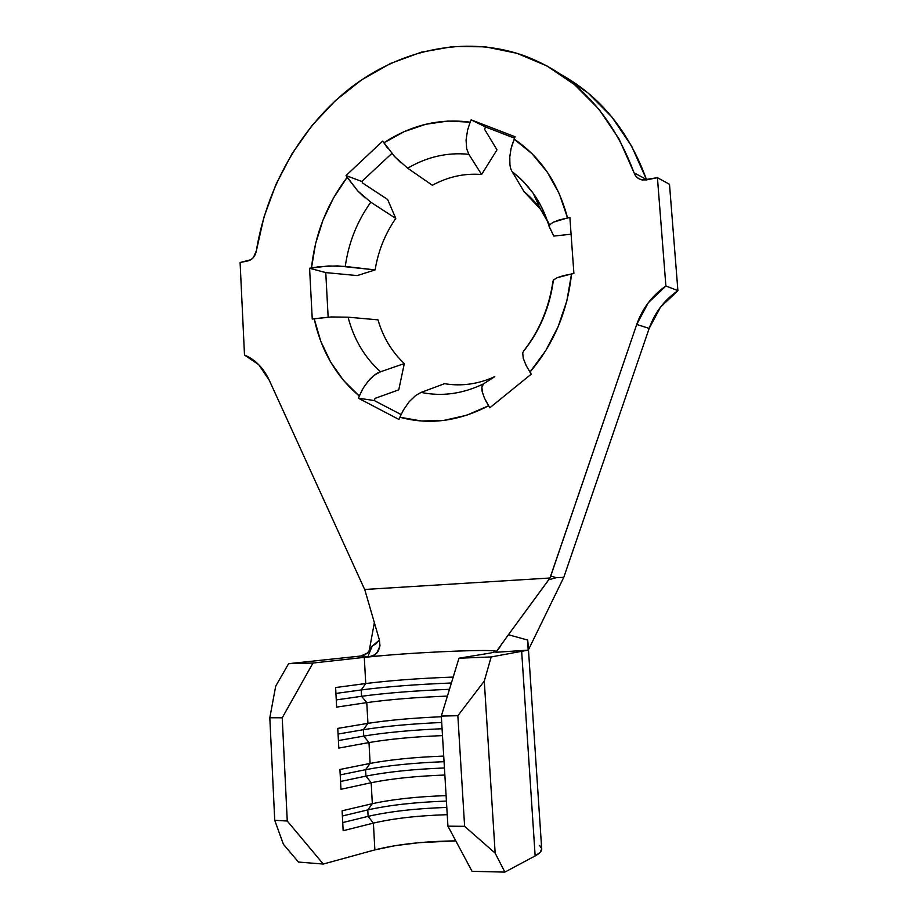 <?xml version="1.0" encoding="UTF-8"?>
<svg xmlns="http://www.w3.org/2000/svg" width="918" height="918" viewBox="0 0 918 918"><rect width="100%" height="100%" fill="white"/><g stroke="black" fill="none" stroke-linecap="round" stroke-linejoin="round"><path stroke-width="1.38" d="M552.992 280.988C549.171 307.473 539.463 330.721 523.845 350.733L522.721 352.925L523.249 358.284L526.209 365.662L531.212 374.177L489.787 407.81L484.474 398.217L482.202 391.653C481.445 387.224 481.927 384.608 483.66 383.793C462.752 393.868 441.914 396.748 421.121 392.411L415.682 395.474L409.164 401.74L403.369 410.082L399.869 417.231C429.131 425.195 458.69 421.373 488.537 405.779L466.539 415.303L443.979 420.387L421.534 420.995L399.869 417.231L398.951 419.469L358.387 398.205L359.282 396.002L343.561 380.465L330.641 362.048L320.772 341.278L314.174 318.718L312.246 319.051L309.584 268.251L328.495 265.968L345.283 266.427C348.553 242.834 357.056 221.422 370.803 202.201L357.791 191.001L347.13 177.335C326.9 204.094 315.023 234.274 311.5 267.872L315.597 243.603L323.021 220.022L333.613 197.749L347.13 177.335L346.04 175.567L382.726 141.062L394.935 156.921L407.672 168.201C427.157 156.771 447.548 152.147 468.857 154.304L466.688 148.773L466.057 140.041L467.606 130L470.177 122.186C439.756 118.124 410.977 125.009 383.862 142.841L404.207 131.63L425.768 124.263L447.961 121.05L470.177 122.186L471.118 119.845L515.078 136.748L511.074 148.475L509.662 157.563C509.479 164.265 510.293 168.935 512.118 171.574L523.363 181.477L533.174 193.285C540.14 203.119 545.464 214.158 549.136 226.402M482.432 392.56L481.87 386.983L483.66 383.793L494.802 376.632L483.66 383.793C462.752 393.868 441.914 396.748 421.121 392.411L444.564 383.667C461.318 386.535 478.06 384.194 494.802 376.632C478.06 384.194 461.318 386.535 444.564 383.667L421.121 392.411M367.831 381.544L374.108 375.37L380.5 371.779L404.322 363.574L398.756 389.829L404.322 363.574C391.871 351.904 383.093 337.331 377.998 319.854L348.071 317.18L377.998 319.854C383.093 337.331 391.871 351.904 404.322 363.574L380.5 371.779C364.664 357.527 353.866 339.327 348.071 317.18L331.249 316.951L314.174 318.718C321.128 350.699 336.172 376.449 359.282 396.002L363.425 387.763L368.68 380.545C373.247 375.646 377.183 372.719 380.5 371.779C364.664 357.527 353.866 339.327 348.071 317.18L331.249 316.951L312.246 319.051L309.584 268.251L325.764 272.6L328.151 317.123L325.764 272.6L309.584 268.251L319.556 266.656L337.354 265.887L375.141 269.903L357.274 275.584L325.764 272.6L357.274 275.584L375.141 269.903L345.283 266.427C348.553 242.834 357.056 221.422 370.803 202.201L395.773 218.438C385.032 233.964 378.159 251.119 375.141 269.903C378.159 251.119 385.032 233.964 395.773 218.438L387.648 199.493L395.773 218.438L370.803 202.201M362.885 183.21L387.648 199.493L362.885 183.21L361.795 181.466L391.825 153.455L361.795 181.466L362.885 183.21M524.201 350.469C539.818 330.514 549.469 307.633 553.164 281.849L553.634 279.852L557.111 277.741L571.535 273.92L566.854 300.817L558.121 326.716L545.659 350.756L529.915 372.134C553.6 344.284 567.462 311.546 571.535 273.92L573.899 273.507L569.883 217.463L559.337 219.918L553.221 222.248L549.767 224.715L549.32 227.044L553.818 236.075L549.136 226.367L549.767 224.715L553.221 222.248L567.542 217.922C558.293 183.141 540.484 156.886 514.103 139.123L532.05 153.731L547.289 172.102L559.269 193.721L567.542 217.922L569.883 217.463L573.899 273.507L563.273 275.698L557.111 277.741L553.359 280.174M512.118 171.574L524.098 191.736C534.85 200.411 543.341 211.507 549.549 225.002L540.507 209.235L524.098 191.736L512.118 171.574L520.276 178.436L527.747 186.308L533.163 193.273L540.427 205.047M553.818 236.075L571.088 234.205L553.818 236.075M470.177 122.186L471.118 119.845L485.519 126.971L484.578 129.277L496.994 149.852L481.594 174.5C464.542 173.135 448.122 176.715 432.321 185.252L407.672 168.201C427.157 156.771 447.548 152.147 468.857 154.304L481.594 174.5L496.994 149.852L484.578 129.277L485.519 126.971L514.505 138.136L485.519 126.971L471.118 119.845L515.078 136.748L511.67 146.169M407.672 168.201L432.321 185.252C448.122 176.715 464.542 173.135 481.594 174.5L468.857 154.304L466.688 148.773L466.057 140.041L467.606 130M528.148 650.128L491.164 656.944L484.279 681.11L457.852 715.707L441.317 716.074L447.927 826.166L472.07 871.331L447.927 826.166L441.317 716.074L458.966 658.217L490.786 652.973L458.966 658.217L491.164 656.944L528.148 650.128L495.846 652.296L508.423 634.728L527.712 640.087L528.148 650.128L495.846 652.296L500.494 646.318M368.37 655.372L372.146 646.169L376.242 643.587L379.421 640.064L364.721 589.482L379.421 640.064L379.983 645.824L378.4 650.965L374.9 654.798L369.392 656.714L360.682 656.037L367.51 653.054L372.146 646.169L379.421 640.064L379.983 645.824L376.873 653.077L372.421 656.06L369.392 656.714L360.682 656.037L288.631 663.668L312.969 663.048L282.228 717.796L287.265 821.036L323.274 864.045L374.865 849.896L394.74 845.719L419.124 842.667L455.798 840.877C424.047 841.29 397.069 844.296 374.865 849.896L373.396 823.113C393.34 818.42 417.954 815.609 447.238 814.679C417.954 815.609 393.34 818.42 373.396 823.113L343.16 830.71L342.104 810.789L372.329 803.698L371.182 782.721C391.102 778.671 415.659 776.1 444.863 775.033C415.659 776.1 391.102 778.671 371.182 782.721L340.968 789.273L339.924 769.468L370.115 763.42L368.979 742.559C388.876 739.128 413.387 736.81 442.487 735.593C413.387 736.81 388.876 739.128 368.979 742.559L338.799 748.078L337.767 728.387L367.923 723.361L366.787 702.626C389.025 699.516 415.9 697.336 447.41 696.085C415.9 697.336 389.025 699.516 366.787 702.626L336.642 707.112L335.609 687.536L365.743 683.531L364.297 657.357L383.919 655.486C428.672 651.608 495.399 649.072 496.041 651.401L496.053 651.585M371.446 647.867L368.68 651.952L364.916 654.798L360.682 656.037L288.631 663.668L275.721 686.125L269.812 717.761L275.721 686.125L288.631 663.668L312.969 663.048L364.297 657.357L312.969 663.048L282.228 717.796L269.812 717.761L274.734 820.29L283.41 844.33L274.734 820.29L287.265 821.036L282.228 717.796L269.812 717.761L274.734 820.29L287.265 821.036L323.274 864.045L298.465 862.048L283.41 844.33L298.465 862.048L323.274 864.045L374.865 849.896L373.396 823.113L368.118 816.366L367.774 809.917L372.329 803.698C392.261 799.314 416.852 796.617 446.102 795.619C416.852 796.617 392.261 799.314 372.329 803.698L371.182 782.721L365.926 776.123C387.166 771.912 413.341 769.192 444.438 767.964C413.341 769.192 387.166 771.912 365.926 776.123L365.571 769.697C386.811 765.601 412.974 762.927 444.06 761.676C412.974 762.927 386.811 765.601 365.571 769.697L370.115 763.42L368.979 742.559L363.746 736.098C384.963 732.541 411.08 730.097 442.086 728.731C411.08 730.097 384.963 732.541 363.746 736.098L363.39 729.707C384.608 726.264 410.713 723.854 441.707 722.477C410.713 723.854 384.608 726.264 363.39 729.707L367.923 723.361L366.787 702.626L361.577 696.292C385.927 693.01 415.223 690.692 449.487 689.315C415.223 690.692 385.927 693.01 361.577 696.292L361.222 689.946C386.375 686.687 416.428 684.38 451.404 682.992C416.428 684.38 386.375 686.687 361.222 689.946L365.743 683.531L364.297 657.357L383.919 655.486C429.739 651.516 498.084 648.992 496.076 651.539L490.786 652.973L496.076 651.539L495.846 652.296L496.076 651.539M443.727 756.076C414.569 757.212 390.035 759.656 370.115 763.42C390.035 759.656 414.569 757.212 443.727 756.076M441.363 716.74C412.297 718.025 387.809 720.228 367.923 723.361C387.809 720.228 412.297 718.025 441.363 716.74M453.217 677.059C419.595 678.31 390.437 680.467 365.743 683.531C390.437 680.467 419.595 678.31 453.217 677.059M508.423 634.728L549.985 578.007L364.721 589.482L363.849 587.704L364.721 589.482L549.985 578.007L548.746 579.786L556.297 577.686L550.743 575.988L549.985 578.007L636.736 324.467L649.175 328.392L563.79 577.307L556.297 577.686L550.743 575.988L636.736 324.467C642.37 308.459 652.09 295.63 665.883 285.98L677.897 290.639C664.299 300.094 654.718 312.682 649.175 328.392L636.736 324.467L648.234 302.825L665.883 285.98L657.426 177.679L669.497 184.288L677.897 290.639L665.883 285.98L657.426 177.679L642.531 180.02L638.882 178.769L635.956 176.29L634.063 172.836L646.456 179.48C629.037 131.676 600.682 96.757 561.403 74.748L587.853 92.821L611.836 116.965L631.618 146.123L646.456 179.48L634.063 172.836L619.042 138.928L599.018 109.299L574.725 84.789L547.059 66.004L516.949 53.301L485.347 46.818L453.182 46.52L421.339 52.177L390.609 63.422L361.726 79.786L335.334 100.705L311.948 125.571L292.027 153.719L275.939 184.472L263.959 217.107L256.329 250.924C266.61 187.387 300.645 126.936 350.114 88.208C399.674 49.916 463.831 35.469 521.447 54.759C574.037 73.417 611.572 112.776 634.063 172.836C635.474 176.635 638.079 178.987 641.889 179.905L646.513 179.905L657.426 177.679L669.497 184.288L677.897 290.639L660.501 307.151L649.175 328.392L563.79 577.307L556.297 577.686L548.746 579.786L508.423 634.728L527.712 640.087L528.355 649.588M244.498 355.036C255.215 359.546 263.466 367.946 269.249 380.201L363.849 587.704L269.249 380.201L258.738 364.698L244.498 355.036L240.103 262.502L244.498 355.036M248.055 260.884L240.103 262.502L250.912 259.714L253.414 257.488L256.329 250.924C255.181 256.329 252.427 259.656 248.055 260.884M399.869 417.231L398.951 419.469L358.387 398.205L374.2 400.523L401.051 414.534L374.2 400.523L375.072 398.355L374.2 400.523L358.387 398.205L362.277 389.714M528.504 649.692L563.79 577.307L528.504 649.692M369.082 651.505L374.349 622.668L369.082 651.505M369.392 656.714L383.919 655.486L369.392 656.714M528.194 645.561L527.712 640.087M539.577 845.432L541.735 848.702L540.289 852.237L535.148 855.932L504.889 872.1L472.07 871.331L504.889 872.1L495.158 853.143L464.611 826.326L447.927 826.166L464.611 826.326L457.852 715.707L464.611 826.326L495.158 853.143L484.279 681.11L495.158 853.143L504.889 872.1L535.148 855.932L521.688 651.723L535.148 855.932C540.059 853.27 542.228 850.722 541.654 848.301L528.458 649.588M336.263 699.906L361.577 696.292L366.787 702.626L336.642 707.112L335.609 687.536L365.743 683.531L361.222 689.946L361.577 696.292L336.263 699.906M335.919 693.423L361.222 689.946L335.919 693.423M338.409 740.562L363.746 736.098L368.979 742.559L338.799 748.078L337.767 728.387L367.923 723.361L363.39 729.707L363.746 736.098L338.409 740.562M338.065 734.044L363.39 729.707L338.065 734.044M340.567 781.459L365.926 776.123L371.182 782.721L340.968 789.273L339.924 769.468L370.115 763.42L365.571 769.697L365.926 776.123L340.567 781.459M340.211 774.895L365.571 769.697L340.211 774.895M368.118 816.366C389.381 811.489 415.613 808.506 446.802 807.415C415.613 808.506 389.381 811.489 368.118 816.366L373.396 823.113L343.16 830.71L342.104 810.789L372.329 803.698L367.774 809.917C389.025 805.143 415.246 802.194 446.423 801.081C415.246 802.194 389.025 805.143 367.774 809.917L368.118 816.366L342.735 822.574L368.118 816.366M342.38 815.987L367.774 809.917L342.38 815.987M458.966 658.217L491.164 656.944L484.279 681.11L457.852 715.707L441.317 716.074L458.966 658.217M398.756 389.829L375.072 398.355L398.756 389.829M409.164 401.74L403.369 410.082M509.765 156.232L509.938 164.976M364.962 197.818L357.791 191.001L346.04 175.567L361.795 181.466L346.04 175.567L382.726 141.062L387.545 148.142M393.983 155.888L400.914 162.796M523.249 358.284L526.209 365.662L531.212 374.177L489.787 407.81L485.324 400.007M540.507 209.235L533.163 193.273C540.117 202.878 545.441 213.905 549.125 226.356M374.349 622.702L375.324 626.053"/></g></svg>
